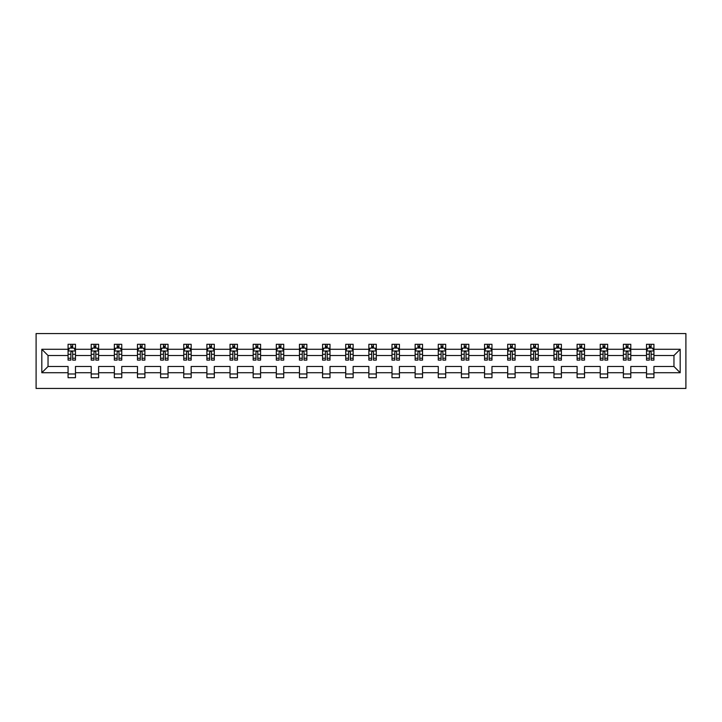 <?xml version="1.0" encoding="UTF-8"?>
<svg xmlns="http://www.w3.org/2000/svg" width="722" height="722" viewBox="0 0 722 722"><rect width="100%" height="100%" fill="white"/><g stroke="black" fill="none" stroke-linecap="round" stroke-linejoin="round"><path stroke-width="1.08" d="M36.1 388.436L685.9 388.436L685.9 333.564L36.1 333.564L36.1 388.436M653.933 372.714L653.933 366.487L673.96 366.487L680.187 372.714L653.933 372.714L653.933 377.687L646.524 377.687L646.524 372.714L630.802 372.714L630.802 377.687L623.384 377.687L623.384 372.714L607.662 372.714L607.662 377.687L600.244 377.687L600.244 372.714L584.522 372.714L584.522 377.687L577.104 377.687L577.104 372.714L561.382 372.714L561.382 377.687L553.964 377.687L553.964 372.714L538.242 372.714L538.242 377.687L530.832 377.687L530.832 372.714L515.111 372.714L515.111 377.687L507.692 377.687L507.692 372.714L491.971 372.714L491.971 377.687L484.552 377.687L484.552 372.714L468.831 372.714L468.831 377.687L461.412 377.687L461.412 372.714L445.691 372.714L445.691 377.687L438.272 377.687L438.272 372.714L422.55 372.714L422.55 377.687L415.141 377.687L415.141 372.714L399.419 372.714L399.419 377.687L392.001 377.687L392.001 372.714L376.279 372.714L376.279 377.687L368.861 377.687L368.861 372.714L353.139 372.714L353.139 377.687L345.721 377.687L345.721 372.714L329.999 372.714L329.999 377.687L322.581 377.687L322.581 372.714L306.859 372.714L306.859 377.687L299.45 377.687L299.45 372.714L283.728 372.714L283.728 377.687L276.309 377.687L276.309 372.714L260.588 372.714L260.588 377.687L253.169 377.687L253.169 372.714L237.448 372.714L237.448 377.687L230.029 377.687L230.029 372.714L214.308 372.714L214.308 377.687L206.889 377.687L206.889 372.714L191.168 372.714L191.168 377.687L183.758 377.687L183.758 372.714L168.036 372.714L168.036 377.687L160.618 377.687L160.618 372.714L144.896 372.714L144.896 377.687L137.478 377.687L137.478 372.714L121.756 372.714L121.756 377.687L114.338 377.687L114.338 372.714L98.616 372.714L98.616 377.687L91.198 377.687L91.198 372.714L75.476 372.714L75.476 377.687L68.067 377.687L68.067 372.714L41.813 372.714L41.813 349.286L68.067 349.286L68.067 344.313L75.476 344.313L75.476 349.286L91.198 349.286L91.198 344.313L98.616 344.313L98.616 349.286L114.338 349.286L114.338 344.313L121.756 344.313L121.756 349.286L137.478 349.286L137.478 344.313L144.896 344.313L144.896 349.286L160.618 349.286L160.618 344.313L168.036 344.313L168.036 349.286L183.758 349.286L183.758 344.313L191.168 344.313L191.168 349.286L206.889 349.286L206.889 344.313L214.308 344.313L214.308 349.286L230.029 349.286L230.029 344.313L237.448 344.313L237.448 349.286L253.169 349.286L253.169 344.313L260.588 344.313L260.588 349.286L276.309 349.286L276.309 344.313L283.728 344.313L283.728 349.286L299.45 349.286L299.45 344.313L306.859 344.313L306.859 349.286L322.581 349.286L322.581 344.313L329.999 344.313L329.999 349.286L345.721 349.286L345.721 344.313L353.139 344.313L353.139 349.286L368.861 349.286L368.861 344.313L376.279 344.313L376.279 349.286L392.001 349.286L392.001 344.313L399.419 344.313L399.419 349.286L415.141 349.286L415.141 344.313L422.55 344.313L422.55 349.286L438.272 349.286L438.272 344.313L445.691 344.313L445.691 349.286L461.412 349.286L461.412 344.313L468.831 344.313L468.831 349.286L484.552 349.286L484.552 344.313L491.971 344.313L491.971 349.286L507.692 349.286L507.692 344.313L515.111 344.313L515.111 349.286L530.832 349.286L530.832 344.313L538.242 344.313L538.242 349.286L553.964 349.286L553.964 344.313L561.382 344.313L561.382 349.286L577.104 349.286L577.104 344.313L584.522 344.313L584.522 349.286L600.244 349.286L600.244 344.313L607.662 344.313L607.662 349.286L623.384 349.286L623.384 344.313L630.802 344.313L630.802 349.286L646.524 349.286L646.524 344.313L653.933 344.313L653.933 349.286L680.187 349.286L680.187 372.714M646.524 349.286L646.524 355.513L630.802 355.513L630.802 349.286M630.802 372.714L630.802 366.487L646.524 366.487L646.524 372.714M623.384 349.286L623.384 355.513L607.662 355.513L607.662 349.286M607.662 372.714L607.662 366.487L623.384 366.487L623.384 372.714M600.244 349.286L600.244 355.513L584.522 355.513L584.522 349.286M584.522 372.714L584.522 366.487L600.244 366.487L600.244 372.714M577.104 349.286L577.104 355.513L561.382 355.513L561.382 349.286M561.382 372.714L561.382 366.487L577.104 366.487L577.104 372.714M553.964 349.286L553.964 355.513L538.242 355.513L538.242 349.286M538.242 372.714L538.242 366.487L553.964 366.487L553.964 372.714M530.832 349.286L530.832 355.513L515.111 355.513L515.111 349.286M515.111 372.714L515.111 366.487L530.832 366.487L530.832 372.714M507.692 349.286L507.692 355.513L491.971 355.513L491.971 349.286M491.971 372.714L491.971 366.487L507.692 366.487L507.692 372.714M484.552 349.286L484.552 355.513L468.831 355.513L468.831 349.286M468.831 372.714L468.831 366.487L484.552 366.487L484.552 372.714M461.412 349.286L461.412 355.513L445.691 355.513L445.691 349.286M445.691 372.714L445.691 366.487L461.412 366.487L461.412 372.714M438.272 349.286L438.272 355.513L422.55 355.513L422.55 349.286M422.55 372.714L422.55 366.487L438.272 366.487L438.272 372.714M415.141 349.286L415.141 355.513L399.419 355.513L399.419 349.286M399.419 372.714L399.419 366.487L415.141 366.487L415.141 372.714M392.001 349.286L392.001 355.513L376.279 355.513L376.279 349.286M376.279 372.714L376.279 366.487L392.001 366.487L392.001 372.714M368.861 349.286L368.861 355.513L353.139 355.513L353.139 349.286M353.139 372.714L353.139 366.487L368.861 366.487L368.861 372.714M345.721 349.286L345.721 355.513L329.999 355.513L329.999 349.286M329.999 372.714L329.999 366.487L345.721 366.487L345.721 372.714M322.581 349.286L322.581 355.513L306.859 355.513L306.859 349.286M306.859 372.714L306.859 366.487L322.581 366.487L322.581 372.714M299.45 349.286L299.45 355.513L283.728 355.513L283.728 349.286M283.728 372.714L283.728 366.487L299.45 366.487L299.45 372.714M276.309 349.286L276.309 355.513L260.588 355.513L260.588 349.286M260.588 372.714L260.588 366.487L276.309 366.487L276.309 372.714M253.169 349.286L253.169 355.513L237.448 355.513L237.448 349.286M237.448 372.714L237.448 366.487L253.169 366.487L253.169 372.714M230.029 349.286L230.029 355.513L214.308 355.513L214.308 349.286M214.308 372.714L214.308 366.487L230.029 366.487L230.029 372.714M206.889 349.286L206.889 355.513L191.168 355.513L191.168 349.286M191.168 372.714L191.168 366.487L206.889 366.487L206.889 372.714M183.758 349.286L183.758 355.513L168.036 355.513L168.036 349.286M168.036 372.714L168.036 366.487L183.758 366.487L183.758 372.714M160.618 349.286L160.618 355.513L144.896 355.513L144.896 349.286M144.896 372.714L144.896 366.487L160.618 366.487L160.618 372.714M137.478 349.286L137.478 355.513L121.756 355.513L121.756 349.286M121.756 372.714L121.756 366.487L137.478 366.487L137.478 372.714M114.338 349.286L114.338 355.513L98.616 355.513L98.616 349.286M98.616 372.714L98.616 366.487L114.338 366.487L114.338 372.714M91.198 349.286L91.198 355.513L75.476 355.513L75.476 349.286M75.476 372.714L75.476 366.487L91.198 366.487L91.198 372.714M68.067 349.286L68.067 355.513L48.04 355.513L48.04 366.487L68.067 366.487L68.067 372.714M41.813 349.286L48.04 355.513M673.96 366.487L673.96 355.513L653.933 355.513L653.933 349.286M649.34 348.022L651.118 348.022M626.2 348.022L627.978 348.022M603.06 348.022L604.837 348.022M579.919 348.022L581.706 348.022M556.788 348.022L558.566 348.022M533.648 348.022L535.426 348.022M510.508 348.022L512.286 348.022M487.368 348.022L489.146 348.022M464.228 348.022L466.015 348.022M441.097 348.022L442.875 348.022M417.957 348.022L419.735 348.022M394.817 348.022L396.595 348.022M371.677 348.022L373.464 348.022M348.536 348.022L350.323 348.022M325.405 348.022L327.183 348.022M302.265 348.022L304.043 348.022M279.125 348.022L280.903 348.022M255.985 348.022L257.772 348.022M232.854 348.022L234.632 348.022M209.714 348.022L211.492 348.022M186.574 348.022L188.352 348.022M163.434 348.022L165.212 348.022M140.294 348.022L142.081 348.022M117.163 348.022L118.94 348.022M94.022 348.022L95.8 348.022M70.882 348.022L72.66 348.022M68.067 373.978L75.476 373.978M91.198 373.978L98.616 373.978M114.338 373.978L121.756 373.978M137.478 373.978L144.896 373.978M160.618 373.978L168.036 373.978M183.758 373.978L191.168 373.978M206.889 373.978L214.308 373.978M230.029 373.978L237.448 373.978M253.169 373.978L260.588 373.978M276.309 373.978L283.728 373.978M299.45 373.978L306.859 373.978M322.581 373.978L329.999 373.978M345.721 373.978L353.139 373.978M368.861 373.978L376.279 373.978M392.001 373.978L399.419 373.978M415.141 373.978L422.55 373.978M438.272 373.978L445.691 373.978M461.412 373.978L468.831 373.978M484.552 373.978L491.971 373.978M507.692 373.978L515.111 373.978M530.832 373.978L538.242 373.978M553.964 373.978L561.382 373.978M577.104 373.978L584.522 373.978M600.244 373.978L607.662 373.978M623.384 373.978L630.802 373.978M646.524 373.978L653.933 373.978M48.04 366.487L41.813 372.714M680.187 349.286L673.96 355.513M72.66 346.244L70.882 346.244M69.456 348.275L68.067 348.275L68.067 344.313L70.882 344.313L70.882 348.094M68.067 358.247L68.067 360.107L70.882 360.107L70.882 358.247L68.067 358.247L68.067 355.513M75.476 355.513L75.476 360.107L72.66 360.107L72.66 352.174C72.065 351.036 71.478 351.036 70.882 352.174L70.882 358.247M74.086 348.275L75.476 348.275L75.476 344.313L74.14 344.313M75.476 351.063L73.996 348.094L69.547 348.094L68.067 351.063M72.66 348.094L72.66 344.313L75.476 344.313M69.402 344.313L68.067 344.313M95.8 346.244L94.022 346.244M92.596 348.275L91.198 348.275L91.198 344.313L94.022 344.313L94.022 348.094M91.198 358.247L91.198 360.107L94.022 360.107L94.022 358.247L91.198 358.247L91.198 355.513M98.616 355.513L98.616 360.107L95.8 360.107L95.8 352.174C95.205 351.036 94.618 351.036 94.022 352.174L94.022 358.247M97.226 348.275L98.616 348.275L98.616 344.313L97.28 344.313M98.616 351.063L97.136 348.094L92.687 348.094L91.198 351.063M95.8 348.094L95.8 344.313L98.616 344.313M92.533 344.313L91.198 344.313M118.94 346.244L117.163 346.244M115.737 348.275L114.338 348.275L114.338 344.313L117.163 344.313L117.163 348.094M114.338 358.247L114.338 360.107L117.163 360.107L117.163 358.247L114.338 358.247L114.338 355.513M121.756 355.513L121.756 360.107L118.94 360.107L118.94 352.174C118.345 351.036 117.749 351.036 117.163 352.174L117.163 358.247M120.357 348.275L121.756 348.275L121.756 344.313L120.421 344.313M121.756 351.063L120.276 348.094L115.827 348.094L114.338 351.063M118.94 348.094L118.94 344.313L121.756 344.313M115.673 344.313L114.338 344.313M142.081 346.244L140.294 346.244M138.877 348.275L137.478 348.275L137.478 344.313L140.294 344.313L140.294 348.094M137.478 358.247L137.478 360.107L140.294 360.107L140.294 358.247L137.478 358.247L137.478 355.513M144.896 355.513L144.896 360.107L142.081 360.107L142.081 352.174C141.485 351.036 140.889 351.036 140.294 352.174L140.294 358.247M143.498 348.275L144.896 348.275L144.896 344.313L143.561 344.313M144.896 351.063L143.407 348.094L138.958 348.094L137.478 351.063M142.081 348.094L142.081 344.313L144.896 344.313M138.814 344.313L137.478 344.313M165.212 346.244L163.434 346.244M162.008 348.275L160.618 348.275L160.618 344.313L163.434 344.313L163.434 348.094M160.618 358.247L160.618 360.107L163.434 360.107L163.434 358.247L160.618 358.247L160.618 355.513M168.036 355.513L168.036 360.107L165.212 360.107L165.212 352.174C164.625 351.036 164.029 351.036 163.434 352.174L163.434 358.247M166.638 348.275L168.036 348.275L168.036 344.313L166.701 344.313M168.036 351.063L166.547 348.094L162.098 348.094L160.618 351.063M165.212 348.094L165.212 344.313L168.036 344.313M161.954 344.313L160.618 344.313M188.352 346.244L186.574 346.244M185.148 348.275L183.758 348.275L183.758 344.313L186.574 344.313L186.574 348.094M183.758 358.247L183.758 360.107L186.574 360.107L186.574 358.247L183.758 358.247L183.758 355.513M191.168 355.513L191.168 360.107L188.352 360.107L188.352 352.174C187.756 351.036 187.169 351.036 186.574 352.174L186.574 358.247M189.778 348.275L191.168 348.275L191.168 344.313L189.832 344.313M191.168 351.063L189.687 348.094L185.238 348.094L183.758 351.063M188.352 348.094L188.352 344.313L191.168 344.313M185.094 344.313L183.758 344.313M211.492 346.244L209.714 346.244M208.288 348.275L206.889 348.275L206.889 344.313L209.714 344.313L209.714 348.094M206.889 358.247L206.889 360.107L209.714 360.107L209.714 358.247L206.889 358.247L206.889 355.513M214.308 355.513L214.308 360.107L211.492 360.107L211.492 352.174C210.896 351.036 210.31 351.036 209.714 352.174L209.714 358.247M212.918 348.275L214.308 348.275L214.308 344.313L212.972 344.313M214.308 351.063L212.828 348.094L208.378 348.094L206.889 351.063M211.492 348.094L211.492 344.313L214.308 344.313M208.225 344.313L206.889 344.313M234.632 346.244L232.854 346.244M231.428 348.275L230.029 348.275L230.029 344.313L232.854 344.313L232.854 348.094M230.029 358.247L230.029 360.107L232.854 360.107L232.854 358.247L230.029 358.247L230.029 355.513M237.448 355.513L237.448 360.107L234.632 360.107L234.632 352.174C234.036 351.036 233.441 351.036 232.854 352.174L232.854 358.247M236.049 348.275L237.448 348.275L237.448 344.313L236.112 344.313M237.448 351.063L235.968 348.094L231.518 348.094L230.029 351.063M234.632 348.094L234.632 344.313L237.448 344.313M231.365 344.313L230.029 344.313M257.772 346.244L255.985 346.244M254.568 348.275L253.169 348.275L253.169 344.313L255.985 344.313L255.985 348.094M253.169 358.247L253.169 360.107L255.985 360.107L255.985 358.247L253.169 358.247L253.169 355.513M260.588 355.513L260.588 360.107L257.772 360.107L257.772 352.174C257.176 351.036 256.581 351.036 255.985 352.174L255.985 358.247M259.189 348.275L260.588 348.275L260.588 344.313L259.252 344.313M260.588 351.063L259.099 348.094L254.649 348.094L253.169 351.063M257.772 348.094L257.772 344.313L260.588 344.313M254.505 344.313L253.169 344.313M280.903 346.244L279.125 346.244M277.699 348.275L276.309 348.275L276.309 344.313L279.125 344.313L279.125 348.094M276.309 358.247L276.309 360.107L279.125 360.107L279.125 358.247L276.309 358.247L276.309 355.513M283.728 355.513L283.728 360.107L280.903 360.107L280.903 352.174C280.317 351.036 279.721 351.036 279.125 352.174L279.125 358.247M282.329 348.275L283.728 348.275L283.728 344.313L282.392 344.313M283.728 351.063L282.239 348.094L277.789 348.094L276.309 351.063M280.903 348.094L280.903 344.313L283.728 344.313M277.645 344.313L276.309 344.313M304.043 346.244L302.265 346.244M300.839 348.275L299.45 348.275L299.45 344.313L302.265 344.313L302.265 348.094M299.45 358.247L299.45 360.107L302.265 360.107L302.265 358.247L299.45 358.247L299.45 355.513M306.859 355.513L306.859 360.107L304.043 360.107L304.043 352.174C303.448 351.036 302.861 351.036 302.265 352.174L302.265 358.247M305.469 348.275L306.859 348.275L306.859 344.313L305.523 344.313M306.859 351.063L305.379 348.094L300.93 348.094L299.45 351.063M304.043 348.094L304.043 344.313L306.859 344.313M300.785 344.313L299.45 344.313M327.183 346.244L325.405 346.244M323.979 348.275L322.581 348.275L322.581 344.313L325.405 344.313L325.405 348.094M322.581 358.247L322.581 360.107L325.405 360.107L325.405 358.247L322.581 358.247L322.581 355.513M329.999 355.513L329.999 360.107L327.183 360.107L327.183 352.174C326.588 351.036 326.001 351.036 325.405 352.174L325.405 358.247M328.609 348.275L329.999 348.275L329.999 344.313L328.663 344.313M329.999 351.063L328.519 348.094L324.07 348.094L322.581 351.063M327.183 348.094L327.183 344.313L329.999 344.313M323.916 344.313L322.581 344.313M350.323 346.244L348.536 346.244M347.12 348.275L345.721 348.275L345.721 344.313L348.536 344.313L348.536 348.094M345.721 358.247L345.721 360.107L348.536 360.107L348.536 358.247L345.721 358.247L345.721 355.513M353.139 355.513L353.139 360.107L350.323 360.107L350.323 352.174C349.728 351.036 349.132 351.036 348.536 352.174L348.536 358.247M351.74 348.275L353.139 348.275L353.139 344.313L351.804 344.313M353.139 351.063L351.659 348.094L347.21 348.094L345.721 351.063M350.323 348.094L350.323 344.313L353.139 344.313M347.056 344.313L345.721 344.313M373.464 346.244L371.677 346.244M370.26 348.275L368.861 348.275L368.861 344.313L371.677 344.313L371.677 348.094M368.861 358.247L368.861 360.107L371.677 360.107L371.677 358.247L368.861 358.247L368.861 355.513M376.279 355.513L376.279 360.107L373.464 360.107L373.464 352.174C372.868 351.036 372.272 351.036 371.677 352.174L371.677 358.247M374.88 348.275L376.279 348.275L376.279 344.313L374.944 344.313M376.279 351.063L374.79 348.094L370.341 348.094L368.861 351.063M373.464 348.094L373.464 344.313L376.279 344.313M370.196 344.313L368.861 344.313M396.595 346.244L394.817 346.244M393.391 348.275L392.001 348.275L392.001 344.313L394.817 344.313L394.817 348.094M392.001 358.247L392.001 360.107L394.817 360.107L394.817 358.247L392.001 358.247L392.001 355.513M399.419 355.513L399.419 360.107L396.595 360.107L396.595 352.174C396.008 351.036 395.412 351.036 394.817 352.174L394.817 358.247M398.021 348.275L399.419 348.275L399.419 344.313L398.084 344.313M399.419 351.063L397.93 348.094L393.481 348.094L392.001 351.063M396.595 348.094L396.595 344.313L399.419 344.313M393.337 344.313L392.001 344.313M419.735 346.244L417.957 346.244M416.531 348.275L415.141 348.275L415.141 344.313L417.957 344.313L417.957 348.094M415.141 358.247L415.141 360.107L417.957 360.107L417.957 358.247L415.141 358.247L415.141 355.513M422.55 355.513L422.55 360.107L419.735 360.107L419.735 352.174C419.139 351.036 418.552 351.036 417.957 352.174L417.957 358.247M421.161 348.275L422.55 348.275L422.55 344.313L421.215 344.313M422.55 351.063L421.07 348.094L416.621 348.094L415.141 351.063M419.735 348.094L419.735 344.313L422.55 344.313M416.477 344.313L415.141 344.313M442.875 346.244L441.097 346.244M439.671 348.275L438.272 348.275L438.272 344.313L441.097 344.313L441.097 348.094M438.272 358.247L438.272 360.107L441.097 360.107L441.097 358.247L438.272 358.247L438.272 355.513M445.691 355.513L445.691 360.107L442.875 360.107L442.875 352.174C442.279 351.036 441.693 351.036 441.097 352.174L441.097 358.247M444.301 348.275L445.691 348.275L445.691 344.313L444.355 344.313M445.691 351.063L444.21 348.094L439.761 348.094L438.272 351.063M442.875 348.094L442.875 344.313L445.691 344.313M439.608 344.313L438.272 344.313M466.015 346.244L464.228 346.244M462.811 348.275L461.412 348.275L461.412 344.313L464.228 344.313L464.228 348.094M461.412 358.247L461.412 360.107L464.228 360.107L464.228 358.247L461.412 358.247L461.412 355.513M468.831 355.513L468.831 360.107L466.015 360.107L466.015 352.174C465.419 351.036 464.824 351.036 464.228 352.174L464.228 358.247M467.432 348.275L468.831 348.275L468.831 344.313L467.495 344.313M468.831 351.063L467.351 348.094L462.901 348.094L461.412 351.063M466.015 348.094L466.015 344.313L468.831 344.313M462.748 344.313L461.412 344.313M489.146 346.244L487.368 346.244M485.951 348.275L484.552 348.275L484.552 344.313L487.368 344.313L487.368 348.094M484.552 358.247L484.552 360.107L487.368 360.107L487.368 358.247L484.552 358.247L484.552 355.513M491.971 355.513L491.971 360.107L489.146 360.107L489.146 352.174C488.559 351.036 487.964 351.036 487.368 352.174L487.368 358.247M490.572 348.275L491.971 348.275L491.971 344.313L490.635 344.313M491.971 351.063L490.482 348.094L486.032 348.094L484.552 351.063M489.146 348.094L489.146 344.313L491.971 344.313M485.888 344.313L484.552 344.313M512.286 346.244L510.508 346.244M509.082 348.275L507.692 348.275L507.692 344.313L510.508 344.313L510.508 348.094M507.692 358.247L507.692 360.107L510.508 360.107L510.508 358.247L507.692 358.247L507.692 355.513M515.111 355.513L515.111 360.107L512.286 360.107L512.286 352.174C511.699 351.036 511.104 351.036 510.508 352.174L510.508 358.247M513.712 348.275L515.111 348.275L515.111 344.313L513.775 344.313M515.111 351.063L513.622 348.094L509.172 348.094L507.692 351.063M512.286 348.094L512.286 344.313L515.111 344.313M509.028 344.313L507.692 344.313M535.426 346.244L533.648 346.244M532.222 348.275L530.832 348.275L530.832 344.313L533.648 344.313L533.648 348.094M530.832 358.247L530.832 360.107L533.648 360.107L533.648 358.247L530.832 358.247L530.832 355.513M538.242 355.513L538.242 360.107L535.426 360.107L535.426 352.174C534.831 351.036 534.244 351.036 533.648 352.174L533.648 358.247M536.852 348.275L538.242 348.275L538.242 344.313L536.906 344.313M538.242 351.063L536.762 348.094L532.313 348.094L530.832 351.063M535.426 348.094L535.426 344.313L538.242 344.313M532.168 344.313L530.832 344.313M558.566 346.244L556.788 346.244M555.362 348.275L553.964 348.275L553.964 344.313L556.788 344.313L556.788 348.094M553.964 358.247L553.964 360.107L556.788 360.107L556.788 358.247L553.964 358.247L553.964 355.513M561.382 355.513L561.382 360.107L558.566 360.107L558.566 352.174C557.971 351.036 557.384 351.036 556.788 352.174L556.788 358.247M559.992 348.275L561.382 348.275L561.382 344.313L560.046 344.313M561.382 351.063L559.902 348.094L555.453 348.094L553.964 351.063M558.566 348.094L558.566 344.313L561.382 344.313M555.299 344.313L553.964 344.313M581.706 346.244L579.919 346.244M578.502 348.275L577.104 348.275L577.104 344.313L579.919 344.313L579.919 348.094M577.104 358.247L577.104 360.107L579.919 360.107L579.919 358.247L577.104 358.247L577.104 355.513M584.522 355.513L584.522 360.107L581.706 360.107L581.706 352.174C581.111 351.036 580.515 351.036 579.919 352.174L579.919 358.247M583.123 348.275L584.522 348.275L584.522 344.313L583.186 344.313M584.522 351.063L583.042 348.094L578.593 348.094L577.104 351.063M581.706 348.094L581.706 344.313L584.522 344.313M578.439 344.313L577.104 344.313M604.837 346.244L603.06 346.244M601.643 348.275L600.244 348.275L600.244 344.313L603.06 344.313L603.06 348.094M600.244 358.247L600.244 360.107L603.06 360.107L603.06 358.247L600.244 358.247L600.244 355.513M607.662 355.513L607.662 360.107L604.837 360.107L604.837 352.174C604.251 351.036 603.655 351.036 603.06 352.174L603.06 358.247M606.263 348.275L607.662 348.275L607.662 344.313L606.327 344.313M607.662 351.063L606.173 348.094L601.724 348.094L600.244 351.063M604.837 348.094L604.837 344.313L607.662 344.313M601.579 344.313L600.244 344.313M627.978 346.244L626.2 346.244M624.774 348.275L623.384 348.275L623.384 344.313L626.2 344.313L626.2 348.094M623.384 358.247L623.384 360.107L626.2 360.107L626.2 358.247L623.384 358.247L623.384 355.513M630.802 355.513L630.802 360.107L627.978 360.107L627.978 352.174C627.391 351.036 626.795 351.036 626.2 352.174L626.2 358.247M629.404 348.275L630.802 348.275L630.802 344.313L629.467 344.313M630.802 351.063L629.313 348.094L624.864 348.094L623.384 351.063M627.978 348.094L627.978 344.313L630.802 344.313M624.72 344.313L623.384 344.313M651.118 346.244L649.34 346.244M647.914 348.275L646.524 348.275L646.524 344.313L649.34 344.313L649.34 348.094M646.524 358.247L646.524 360.107L649.34 360.107L649.34 358.247L646.524 358.247L646.524 355.513M653.933 355.513L653.933 360.107L651.118 360.107L651.118 352.174C650.522 351.036 649.935 351.036 649.34 352.174L649.34 358.247M652.544 348.275L653.933 348.275L653.933 344.313L652.598 344.313M653.933 351.063L652.453 348.094L648.004 348.094L646.524 351.063M651.118 348.094L651.118 344.313L653.933 344.313M647.86 344.313L646.524 344.313M75.44 350.991L68.103 350.991M75.476 358.247L72.66 358.247M70.882 354.276L68.067 354.276M75.476 354.276L72.66 354.276M72.66 347.183L70.882 347.183M98.58 350.991L91.243 350.991M98.616 358.247L95.8 358.247M94.022 354.276L91.198 354.276M98.616 354.276L95.8 354.276M95.8 347.183L94.022 347.183M121.72 350.991L114.374 350.991M121.756 358.247L118.94 358.247M117.163 354.276L114.338 354.276M121.756 354.276L118.94 354.276M118.94 347.183L117.163 347.183M144.86 350.991L137.514 350.991M144.896 358.247L142.081 358.247M140.294 354.276L137.478 354.276M144.896 354.276L142.081 354.276M142.081 347.183L140.294 347.183M167.991 350.991L160.654 350.991M168.036 358.247L165.212 358.247M163.434 354.276L160.618 354.276M168.036 354.276L165.212 354.276M165.212 347.183L163.434 347.183M191.131 350.991L183.794 350.991M191.168 358.247L188.352 358.247M186.574 354.276L183.758 354.276M191.168 354.276L188.352 354.276M188.352 347.183L186.574 347.183M214.272 350.991L206.934 350.991M214.308 358.247L211.492 358.247M209.714 354.276L206.889 354.276M214.308 354.276L211.492 354.276M211.492 347.183L209.714 347.183M237.412 350.991L230.065 350.991M237.448 358.247L234.632 358.247M232.854 354.276L230.029 354.276M237.448 354.276L234.632 354.276M234.632 347.183L232.854 347.183M260.552 350.991L253.205 350.991M260.588 358.247L257.772 358.247M255.985 354.276L253.169 354.276M260.588 354.276L257.772 354.276M257.772 347.183L255.985 347.183M283.683 350.991L276.345 350.991M283.728 358.247L280.903 358.247M279.125 354.276L276.309 354.276M283.728 354.276L280.903 354.276M280.903 347.183L279.125 347.183M306.823 350.991L299.486 350.991M306.859 358.247L304.043 358.247M302.265 354.276L299.45 354.276M306.859 354.276L304.043 354.276M304.043 347.183L302.265 347.183M329.963 350.991L322.626 350.991M329.999 358.247L327.183 358.247M325.405 354.276L322.581 354.276M329.999 354.276L327.183 354.276M327.183 347.183L325.405 347.183M353.103 350.991L345.757 350.991M353.139 358.247L350.323 358.247M348.536 354.276L345.721 354.276M353.139 354.276L350.323 354.276M350.323 347.183L348.536 347.183M376.243 350.991L368.897 350.991M376.279 358.247L373.464 358.247M371.677 354.276L368.861 354.276M376.279 354.276L373.464 354.276M373.464 347.183L371.677 347.183M399.374 350.991L392.037 350.991M399.419 358.247L396.595 358.247M394.817 354.276L392.001 354.276M399.419 354.276L396.595 354.276M396.595 347.183L394.817 347.183M422.514 350.991L415.177 350.991M422.55 358.247L419.735 358.247M417.957 354.276L415.141 354.276M422.55 354.276L419.735 354.276M419.735 347.183L417.957 347.183M445.654 350.991L438.317 350.991M445.691 358.247L442.875 358.247M441.097 354.276L438.272 354.276M445.691 354.276L442.875 354.276M442.875 347.183L441.097 347.183M468.795 350.991L461.448 350.991M468.831 358.247L466.015 358.247M464.228 354.276L461.412 354.276M468.831 354.276L466.015 354.276M466.015 347.183L464.228 347.183M491.935 350.991L484.588 350.991M491.971 358.247L489.146 358.247M487.368 354.276L484.552 354.276M491.971 354.276L489.146 354.276M489.146 347.183L487.368 347.183M515.066 350.991L507.728 350.991M515.111 358.247L512.286 358.247M510.508 354.276L507.692 354.276M515.111 354.276L512.286 354.276M512.286 347.183L510.508 347.183M538.206 350.991L530.869 350.991M538.242 358.247L535.426 358.247M533.648 354.276L530.832 354.276M538.242 354.276L535.426 354.276M535.426 347.183L533.648 347.183M561.346 350.991L554.009 350.991M561.382 358.247L558.566 358.247M556.788 354.276L553.964 354.276M561.382 354.276L558.566 354.276M558.566 347.183L556.788 347.183M584.486 350.991L577.14 350.991M584.522 358.247L581.706 358.247M579.919 354.276L577.104 354.276M584.522 354.276L581.706 354.276M581.706 347.183L579.919 347.183M607.626 350.991L600.28 350.991M607.662 358.247L604.837 358.247M603.06 354.276L600.244 354.276M607.662 354.276L604.837 354.276M604.837 347.183L603.06 347.183M630.757 350.991L623.42 350.991M630.802 358.247L627.978 358.247M626.2 354.276L623.384 354.276M630.802 354.276L627.978 354.276M627.978 347.183L626.2 347.183M653.897 350.991L646.56 350.991M653.933 358.247L651.118 358.247M649.34 354.276L646.524 354.276M653.933 354.276L651.118 354.276M651.118 347.183L649.34 347.183"/></g></svg>
